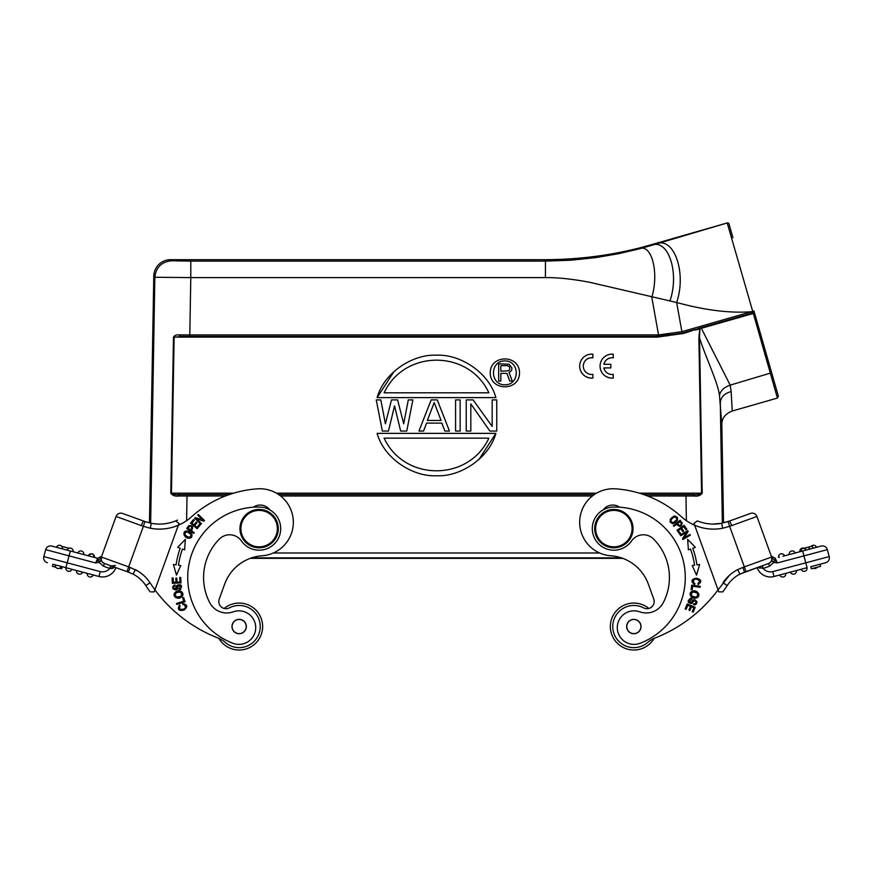 <?xml version="1.0" encoding="UTF-8"?>
<svg xmlns="http://www.w3.org/2000/svg" width="873" height="873" viewBox="0 0 873 873"><rect width="100%" height="100%" fill="white"/><g stroke="black" fill="none" stroke-linecap="round" stroke-linejoin="round"><path stroke-width="1.31" d="M592.876 378.009L592.876 374.408A8.392 8.392 180 0 1 583.295 366.103A8.392 8.392 180 0 1 592.876 357.81L592.876 354.209A11.96 11.96 -0 0 0 579.694 366.103A11.96 11.96 -0 0 0 592.876 378.009L592.876 378.009M579.694 366.103L579.694 366.147A11.96 11.96 -0 0 0 592.876 378.042M592.876 357.81L592.876 357.843A8.392 8.392 180 0 0 583.295 366.125M613.25 374.408A8.392 8.392 180 0 1 603.854 367.904L610.849 367.904L610.849 364.314L603.854 364.314A8.392 8.392 180 0 1 613.25 357.81L613.25 354.209A11.96 11.96 -0 0 0 600.067 366.103A11.96 11.96 -0 0 0 613.25 378.009L613.25 374.408M613.25 378.009L613.25 378.042A11.96 11.96 -0 0 1 600.067 366.147L600.067 366.103M613.25 357.81L613.25 357.843A8.392 8.392 180 0 0 603.865 364.314M610.849 367.904L603.865 367.948M728.988 223.957A1.44 1.44 164 0 0 727.209 222.964A1.44 1.44 -106 0 1 728.988 223.946L732.938 237.729M668.434 334.272L668.456 335.734L668.434 334.272M181.551 336.389L189.801 336.389L189.801 334.926L179.14 334.916L179.565 336.389L657.293 336.389L187.75 336.389M753.977 311.137A1.44 1.44 0 0 1 752.973 312.818L751.828 313.145L751.511 311.726L753.956 311.039M519.5 372.869L519.5 372.869C519.653 391.42 490.113 391.42 490.255 372.869C490.113 354.318 519.653 354.318 519.5 372.869M225.398 495.995L178.79 495.995C175.255 496.519 172.592 495.58 170.792 493.158L173.476 337.109L189.801 336.389M545.221 259.685C581.789 259.565 617.025 254.61 650.92 244.833L651.018 245.531L639.342 248.838L618.51 253.716L595.943 257.59L571.379 260.187L545.429 261.114L545.221 259.685L170.551 259.685A16.783 16.783 -134.5 0 0 153.779 276.174L149.469 522.872L145.551 521.738M504.878 384.829C520.057 384.949 520.057 360.789 504.878 360.909C489.698 360.789 489.698 384.949 504.878 384.829M151.4 591.872L154.205 591.872L154.925 589.864A143.816 143.816 0 0 0 218.097 638.054A23.964 23.964 0 0 1 225.223 642.386A21.094 21.094 0 0 0 256.498 614.548A21.094 21.094 0 0 0 229.348 607.881A7.191 7.191 0 0 1 219.243 599.064L224.656 584.124A43.148 43.148 0 0 1 250.267 558.338L622.733 558.338A43.148 43.148 0 0 1 648.344 584.124L653.757 599.064A7.191 7.191 0 0 1 643.652 607.881A21.094 21.094 0 0 0 612.759 626.552A21.094 21.094 0 0 0 647.777 642.386A23.964 23.964 0 0 1 654.903 638.054A143.816 143.816 0 0 0 718.075 589.864L718.795 591.872L722.844 591.872A148.847 148.847 0 0 0 727.209 585.565A33.316 33.316 0 0 1 739.922 574.128L768.6 563.467C771.285 562.114 772.299 559.964 771.612 557.029L756.924 516.456L771.612 557.029L771.874 560.302L772.048 558.229L774.155 559.495M251.642 557.858L621.358 557.858M173.476 337.109C174.687 335.33 176.586 334.599 179.14 334.916M681.442 333.29L657.293 336.389L658.548 336.378L658.537 334.916L189.801 334.926L190.794 277.592L154.848 277.265L150.636 523.156M719.483 395.414C717.748 381.894 705.319 356.49 699.535 337.84L699.83 328.728L701.357 328.303L730.188 385.135C724.055 387.241 720.487 390.668 719.483 395.414L721.829 425.096L723.531 522.872M657.293 334.926L657.293 337.12L683.919 333.377L699.84 328.041L698.891 337.851L699.535 337.84L702.208 493.158C700.408 495.569 697.745 496.519 694.21 495.995L647.602 495.995M702.208 493.158L701.554 493.169C699.862 494.369 697.298 494.849 693.882 494.587L643.739 494.587M594.327 494.587L278.673 494.587M229.261 494.587L179.118 494.587C175.702 494.849 173.138 494.369 171.446 493.169L174.12 337.12L657.293 337.12M170.792 493.158L233.658 493.169M178.79 495.995L179.118 494.587L187.04 494.587L186.615 520.668M699.84 328.041L701.259 327.648L701.357 328.303L753.323 313.451L727.209 222.964L655.634 244.145C673.705 235.634 686.92 272.332 676.651 302.505L589.941 282.339C572.677 279.065 557.836 277.483 545.429 277.603L190.794 277.592L190.783 261.114L171.621 260.787C161.592 261.758 156.005 267.247 154.859 277.265L153.779 276.174M721.829 425.096C721.633 418.505 725.103 413.813 732.24 411.019L777.417 398.066L753.323 313.451L754.545 313.091L778.4 396.287L777.417 398.066M722.364 523.156L720.301 402.791C720.76 397.16 724.383 393.428 731.148 391.573L732.24 411.019M686.385 520.668L685.96 494.587L693.882 494.587L694.21 495.995M754.545 313.091L771.372 371.778L770.324 373.142L730.188 385.135L731.148 391.573M659.475 336.367L682.151 333.104L676.651 302.505C700.582 309.031 726.805 313.582 751.5 311.726L681.857 331.685L658.537 334.916L651.804 297.246C659.246 272.834 651.64 243.272 639.342 248.838M495.875 397.608L377.125 397.608C383.956 372.607 412.896 353.925 436.5 355.224C460.115 353.936 489.044 372.607 495.875 397.608L495.875 397.608M394.116 371.418L377.125 397.608M377.125 433.368L495.875 433.368C489.044 458.369 460.104 477.04 436.5 475.741C412.885 477.04 383.956 458.358 377.125 433.368L377.125 433.368M478.884 459.558L495.875 433.368M376.252 399.91L380.824 399.91L376.252 399.91L382.352 431.066L388.452 431.066L394.552 405.869L400.652 431.066L394.552 405.869L388.452 431.066L382.352 431.066M380.824 399.91L385.397 423.776L391.497 399.91L385.397 423.776M391.497 399.91L397.608 399.91L391.497 399.91M397.608 399.91L403.708 423.776L397.608 399.91M403.708 423.776L408.28 399.91L412.853 399.91L406.753 431.066L400.652 431.066M444.892 431.066L441.836 423.11L444.892 431.066L449.464 431.066L437.264 399.91L431.164 399.91L418.953 431.066L423.536 431.066L426.581 423.11L441.836 423.11M455.564 399.91L460.147 399.91L460.147 431.066L455.564 431.066L455.564 399.91M466.247 399.91L473.111 399.91L492.176 426.428L492.176 399.91L496.748 399.91L496.748 431.066L489.884 431.066L470.82 403.883L470.82 431.066L466.247 431.066L466.247 399.91M699.251 328.204L699.459 328.903L695.486 330.059M669.94 300.934C679.827 272.452 667.9 237.532 651.018 245.531L655.634 244.145M701.259 327.648L751.828 313.145M384.131 392.806L488.869 392.806C468.703 349.298 404.297 349.298 384.131 392.806M488.869 438.159L384.131 438.159C404.297 481.667 468.703 481.667 488.869 438.159M427.344 420.459L441.072 420.459L434.208 402.562L427.344 420.459M695.29 329.361L683.712 332.678L683.406 331.249M727.209 222.953L650.92 244.833M498.679 381.065L498.679 363.855L509.068 364.227L511.938 367.882L511.578 370.447L509.068 372.64L512.298 381.065L509.788 381.065L506.918 373.382L500.829 373.382L500.829 381.065L498.679 381.065M509.428 366.791L507.639 365.689L500.829 365.689L500.829 371.178L508.719 370.818L509.788 368.984L509.428 366.791M633.853 603.057A23.495 23.495 0 0 1 648.835 608.47A23.495 23.495 0 0 0 610.358 626.552A23.495 23.495 0 0 0 654.15 638.359A23.495 23.495 0 0 1 610.358 626.552A23.495 23.495 0 0 1 633.853 603.057M280.702 528.623A21.574 21.574 0 0 1 241.428 540.944A14.383 14.383 0 0 0 219.407 539.045A54.65 54.65 0 0 0 209.684 602.599A19.173 19.173 0 0 0 233.233 611.831A16.783 16.783 0 0 1 255.713 627.611A16.783 16.783 0 0 1 232.905 643.27A70.462 70.462 0 0 1 259.532 507.049A21.574 21.574 0 0 1 280.702 528.623M239.955 528.623A19.173 19.173 0 0 1 259.128 509.439A19.173 19.173 0 0 1 278.301 528.623A19.173 19.173 0 0 1 259.128 547.797A19.173 19.173 0 0 1 239.955 528.623M246.339 626.552A7.191 7.191 0 0 1 239.147 633.743A7.191 7.191 0 0 1 231.967 626.552A7.191 7.191 0 0 1 239.147 619.361A7.191 7.191 0 0 1 246.339 626.552M240.915 528.623A18.213 18.213 0 0 1 259.128 510.399A18.213 18.213 0 0 1 277.352 528.623A18.213 18.213 0 0 1 259.128 546.836A18.213 18.213 0 0 1 240.915 528.623M232.087 626.552A7.071 7.071 0 0 1 239.147 619.481A7.071 7.071 0 0 1 246.219 626.552A7.071 7.071 0 0 1 239.147 633.623A7.071 7.071 0 0 1 232.087 626.552M224.165 608.47A23.495 23.495 0 0 1 262.642 626.552A23.495 23.495 0 0 1 218.85 638.359A23.495 23.495 0 0 0 262.642 626.552A23.495 23.495 0 0 0 224.165 608.47A7.191 7.191 0 0 1 219.243 599.064M103.723 563.161A4.791 4.791 0 0 1 103.712 563.161A5.031 5.031 0 0 1 101.388 557.029C100.701 559.964 101.715 562.114 104.4 563.467L128.396 572.164L130.11 567.428L138.152 571.226M253.323 507.213A11.982 11.982 0 0 1 269.812 509.876M175.178 585.816C173.356 586.896 173.28 588.053 174.938 589.297L176.87 585.412C180.918 583.742 182.151 585.074 180.591 589.395L179.107 590.006L178.9 589.122L180.264 585.761L177.797 586.11C178.616 593.76 168.314 587.824 174.971 584.91L175.178 585.816M182.664 597.765L183.636 597.459L185.011 601.813L176.782 604.411L176.499 603.483L183.756 601.191L182.664 597.765M175.56 592.047C179.052 588.598 186.08 593.291 181.377 597.023C177.961 600.482 170.912 595.757 175.56 592.047L181.54 591.61M196.589 518.933L201.456 523.658L200.877 524.258L194.679 518.256L195.301 517.613L202.58 519.839L197.724 515.125L198.302 514.524L204.489 520.526L203.867 521.17L196.589 518.933M199.513 524.258L200.299 524.902L197.156 528.7L190.51 523.189L193.555 519.511L194.341 520.166L191.853 523.167L193.893 524.859L196.218 522.043L197.003 522.687L194.668 525.502L196.927 527.379L199.513 524.258M179.718 577.49L180.733 577.446L181.006 582.891L172.385 583.317L172.134 578.035L173.149 577.991L173.356 582.302L175.997 582.171L175.8 578.133L176.804 578.079L177.012 582.116L179.947 581.975L179.718 577.49M178.452 565.191L180.755 565.518L176.477 575.143L173.4 564.482L176.084 564.864A83.175 83.175 0 0 1 180.198 548.255L177.656 547.338L185.349 539.35L184.629 549.859L182.446 549.073A80.774 80.774 0 0 0 178.452 565.191M191.383 530.697L194.243 532.726L193.741 533.436L186.713 528.449L188.786 525.644C192.802 525.35 193.664 527.041 191.383 530.697L192.082 529.736M187.4 531.024C191.984 530.904 194.384 538.783 188.503 538.128C183.93 538.237 181.573 530.413 187.4 531.024L191.962 534.374M180.089 605.84C175.157 612.049 190.041 609.343 184.607 604.716L182.806 604.629L182.708 603.625C187.662 604.618 188.044 606.79 183.876 610.118C178.67 611.122 177.208 609.43 179.489 605.065L180.089 605.84L179.445 608.852M224.656 584.124A43.148 43.148 0 0 1 262.151 555.774A33.556 33.556 0 0 0 293.241 519.926A33.556 33.556 0 0 0 257.382 488.836A110.26 110.26 0 0 0 191.493 516.827A47.939 47.939 0 0 1 178.332 525.24L178.998 523.418L175.659 520.897A42.908 42.908 0 0 1 151.324 523.309L150.309 528.241L143.358 526.31L144.951 521.541L122.526 513.444A5.031 5.031 0 0 0 116.076 516.456L101.312 557.247M178.092 525.339A47.939 47.939 0 0 1 164.855 528.809M164.484 528.852A47.939 47.939 0 0 1 150.462 528.274M135.38 569.654A38.347 38.347 0 0 1 143.281 575.034M143.532 575.252A38.347 38.347 0 0 1 149.96 582.738M175.789 589.111L176.357 587.747M180.973 585.052L181.617 586.743M177.797 586.11L176.968 589.351M173.149 589.1L172.756 587.136M173.443 585.641L174.971 584.91M178.9 589.133L179.587 588.839M181.377 597.023L175.429 597.438M175.408 597.427L174.054 594.731M181.562 591.632L182.915 594.338M188.492 538.128L183.963 534.745M184.563 531.755L187.389 531.024M191.362 537.419L188.546 538.139M179.543 608.972L182.61 609.518M185.458 607.706L184.607 604.716M182.708 603.625L186.702 605.895M186.8 606.68L183.908 610.096M183.876 610.118L178.91 609.725M176.291 596.826C174.251 593.629 175.691 592.09 180.613 592.21C182.643 595.484 181.202 597.023 176.291 596.826L175.582 596.259M177.11 592.341L178.299 592.014M179.543 596.837L178.572 597.056M191.907 527.521L190.554 530.107L188.186 528.121M187.389 531.941L190.98 534.44M191.012 534.505C190.412 537.975 188.372 537.997 184.88 534.592C185.414 531.166 187.455 531.133 191.012 534.505L190.794 536.6M190.718 536.688L189.299 537.299M187.575 536.928L186.353 536.218M189.517 526.354C192.038 526.212 192.387 527.467 190.554 530.107M188.044 528.329L189.539 526.31M603.188 509.876A11.982 11.982 0 0 1 619.677 507.213M648.344 584.124A43.148 43.148 0 0 0 610.849 555.774A33.556 33.556 0 0 1 579.672 522.305A33.556 33.556 0 0 1 615.618 488.836A110.26 110.26 0 0 1 681.507 516.827A47.939 47.939 0 0 0 708.45 528.842M631.572 540.944A21.574 21.574 0 0 1 592.298 528.623A21.574 21.574 0 0 1 613.468 507.049A70.462 70.462 0 0 1 640.095 643.27A16.783 16.783 0 0 1 617.287 627.611A16.783 16.783 0 0 1 639.767 611.831A19.173 19.173 0 0 0 663.316 602.599A54.65 54.65 0 0 0 653.593 539.045A14.383 14.383 0 0 0 631.572 540.944M594.699 528.623A19.173 19.173 0 0 1 613.872 509.439A19.173 19.173 0 0 1 633.045 528.623A19.173 19.173 0 0 1 613.872 547.797A19.173 19.173 0 0 1 594.699 528.623M641.033 626.552A7.191 7.191 0 0 1 633.853 633.743A7.191 7.191 0 0 1 626.661 626.552A7.191 7.191 0 0 1 633.853 619.361A7.191 7.191 0 0 1 641.033 626.552M595.648 528.623A18.213 18.213 0 0 1 613.872 510.399A18.213 18.213 0 0 1 632.085 528.623A18.213 18.213 0 0 1 613.872 546.836A18.213 18.213 0 0 1 595.648 528.623M626.781 626.552A7.071 7.071 0 0 1 633.853 619.481A7.071 7.071 0 0 1 640.913 626.552A7.071 7.071 0 0 1 633.853 633.623A7.071 7.071 0 0 1 626.781 626.552M723.04 582.728A38.347 38.347 0 0 1 729.217 575.493L723.019 582.76L727.209 585.565A148.847 148.847 0 0 1 722.844 591.872A148.847 148.847 0 0 0 727.209 585.565L722.997 582.804C726.74 577.129 731.639 572.732 737.685 569.622L742.89 567.428L744.604 572.164L742.912 572.786M729.501 575.231A38.347 38.347 0 0 1 737.423 569.753M729.326 521.105L750.474 513.444A5.031 5.031 0 0 1 756.924 516.456A5.031 5.031 0 0 0 750.474 513.444L728.049 521.541L729.642 526.31L722.691 528.241C713.055 530.053 703.703 529.049 694.668 525.24L694.002 523.418L697.341 520.897A42.908 42.908 0 0 0 721.622 523.32L722.691 528.241A47.939 47.939 0 0 1 708.69 528.874M742.89 567.428L744.342 566.904L729.642 526.31L731.661 525.611M697.931 583.622C705.057 580.141 690.456 576.18 693.369 582.706L694.963 583.557L694.613 584.506C690.576 581.473 691.154 579.356 696.359 578.144C701.488 579.476 702.078 581.625 698.138 584.594L697.931 583.622L699.808 581.189M686.069 609.376L685.13 608.983L687.226 603.952L695.192 607.281L693.162 612.148L692.213 611.766L693.882 607.772L691.438 606.757L689.877 610.489L688.95 610.096L690.51 606.364L687.793 605.24L686.069 609.376M693.751 603.821C695.857 603.636 696.425 602.621 695.465 600.788C694.002 600.951 692.867 601.846 692.049 603.45C687.684 603.221 687.138 601.486 690.401 598.256L692.005 598.343L691.82 599.238L689.146 601.683L691.514 602.425C694.068 595.168 700.812 604.967 693.544 604.727L693.751 603.821M692.125 589.81L691.121 589.668L691.754 585.15L700.299 586.34L700.168 587.3L692.627 586.241L692.125 589.81M696.087 598.027C691.449 599.631 687.127 592.385 692.976 591.032C697.549 589.384 701.881 596.685 696.087 598.027L696.087 598.027M680.667 533.719L679.827 534.298L677.022 530.249L684.116 525.328L686.833 529.256L685.992 529.835L683.777 526.626L681.606 528.132L683.69 531.133L682.85 531.712L680.776 528.711L678.354 530.391L680.667 533.719M699.6 564.482L696.523 575.143L692.245 565.518L694.548 565.191A80.774 80.774 0 0 0 690.554 549.073L688.371 549.859L687.651 539.35L695.345 547.338L692.802 548.255A83.175 83.175 0 0 1 696.916 564.864L699.6 564.482M686.571 532.323L680.722 535.749L680.296 535.029L687.749 530.675L688.197 531.45L684.094 537.855L689.954 534.44L690.368 535.16L682.915 539.514L682.468 538.739L686.571 532.323M677.459 517.296L677.404 520.232C673.356 524.913 670.977 524.629 670.268 519.38C674.283 514.721 676.662 515.005 677.404 520.232L672.952 523.713M676.651 524.16L673.923 526.364L673.378 525.688L680.067 520.253L682.217 523.014C681.42 526.954 679.565 527.336 676.651 524.16L677.393 525.077M699.775 581.036L697.232 579.225M693.893 579.639L693.369 582.706M694.613 584.506L691.983 580.731M692.234 579.978L696.316 578.144M696.359 578.144L700.659 580.632M700.67 580.676L700.801 581.254M694.613 600.58L693.522 601.562M688.197 602.021L688.339 600.209M691.165 602.719L693.609 599.893M696.992 601.726L696.501 603.669M695.235 604.727L693.544 604.727M691.82 599.227L691.067 599.194M692.976 591.032L698.52 593.214M698.542 593.247L698.596 596.248M696.076 598.027L690.499 595.844L690.434 592.8M670.268 519.37L674.742 515.91M670.18 522.327L670.246 519.424M697.483 593.4C697.953 597.165 695.988 597.929 691.602 595.713C691.176 591.883 693.14 591.119 697.483 593.4L697.876 594.218M694.81 597.099L693.599 596.881M694.548 591.992L695.519 592.21M676.531 519.97L673.159 522.752M673.083 522.774C669.897 521.268 670.42 519.293 674.643 516.838C677.797 518.278 677.273 520.253 673.083 522.774L671.119 521.989M671.064 521.901L670.846 520.373M671.675 518.813L672.679 517.82M679.565 525.513L677.437 523.516L679.991 521.759M769.288 563.161A4.791 4.791 0 0 1 769.277 563.161A5.031 5.031 0 0 0 771.612 557.029A5.031 5.031 0 0 1 769.288 563.161M681.344 523.516C680.798 525.993 679.489 525.993 677.437 523.516M679.827 521.574L681.366 523.549M784.118 555.937L821.177 546.072L812.949 548.266L816.528 547.306L812.949 548.266L812.337 546.051L808.987 546.935L809.577 549.161L805.855 550.154L805.255 547.928L808.594 547.044L805.255 547.928M774.602 559.855L773.598 562.354L774.602 559.855L777.33 562.954L775.322 558.284L771.306 556.177L775.322 558.284L777.33 562.954L803.935 555.872L802.647 551.005L784.565 555.817A3.121 3.121 0 0 0 778.509 556.854M789.159 554.017A3.121 3.121 0 0 1 795.216 552.98A3.121 3.121 0 0 0 789.159 554.017A3.121 3.121 0 0 0 789.214 554.584A3.121 3.121 0 0 1 789.159 554.017A3.121 3.121 0 0 0 789.214 554.584L794.768 553.1M794.452 553.187L792.215 553.788M782.895 556.265L784.565 555.817A3.121 3.121 0 0 0 781.63 553.733A3.121 3.121 0 0 0 778.563 557.421L779.436 557.181M771.874 560.302L771.754 561.023L773.598 562.354L771.874 560.302M777.33 562.954L773.871 562.354L769.571 566.173L768.6 563.467C771.285 562.114 772.299 559.964 771.612 557.029L771.885 557.782M769.571 566.173L763.231 568.465L762.271 565.759L744.091 572.328M694.581 525.011L718.795 591.872L718.075 589.864L729.512 575.22M727.438 521.738L729.359 521.083M806.925 567.723L774.035 576.486L807.078 567.679L805.79 562.823L772.747 571.619C768.938 572.372 765.774 571.324 763.231 568.465L758.179 567.243L746.055 571.629M762.969 568.519L762.271 565.759M739.922 574.128L737.685 569.622M756.924 516.456A5.031 5.031 0 0 0 750.474 513.444A5.031 5.031 0 0 1 756.924 516.456L731.727 525.59L729.653 520.985L721.622 523.298L728.049 521.541M718.795 591.872L718.075 589.864M809.184 549.27L808.987 546.935M805.43 550.263L804.841 548.048L801.021 549.062L801.61 551.278M812.949 548.266L812.337 546.051M804.022 548.255A3.121 3.121 0 0 0 801.872 548.244A3.121 3.121 0 0 1 804.022 548.255A3.121 3.121 -14.9 0 0 801.872 548.244A3.121 3.121 0 0 0 799.875 551.747A3.121 3.121 0 0 1 799.821 551.179A3.121 3.121 0 0 0 799.875 551.747M816.528 547.306A3.121 3.121 0 0 0 812.534 545.407A3.121 3.121 0 0 1 816.528 547.306A3.121 3.121 -14.9 0 0 812.534 545.407A3.121 3.121 0 0 0 811.192 546.345M812.25 566.304L825.607 562.747A5.031 5.031 0 0 0 829.175 556.592L805.79 562.823L803.935 555.872L827.331 549.641A5.031 5.031 0 0 0 821.177 546.072A5.031 5.031 0 0 1 827.331 549.641L829.175 556.592A5.031 5.031 0 0 1 825.607 562.747L813.079 566.086M694.002 523.418L696.425 521.596M758.19 567.243L759.75 568.181M774.035 576.486A14.143 14.143 0 0 1 757.098 567.636A14.143 14.143 0 0 0 774.035 576.486A14.143 14.143 0 0 1 757.098 567.636A14.143 14.143 0 0 0 774.035 576.486L772.747 571.619M790.414 572.121A3.121 3.121 0 0 0 796.471 571.095A3.121 3.121 0 0 1 790.414 572.121L792.095 571.673L790.414 572.121A3.121 3.121 -14.9 0 0 794.419 574.019A3.121 3.121 0 0 0 796.416 570.527L793.415 571.324M782.765 574.161L785.765 573.365A3.121 3.121 0 0 1 783.223 576.998A3.121 3.121 0 0 1 779.764 574.958L781.433 574.51L779.764 574.958A3.121 3.121 0 0 0 783.758 576.857M807.121 568.258A3.121 3.121 0 0 1 801.065 569.283A3.121 3.121 0 0 0 807.121 568.258A3.121 3.121 0 0 1 801.065 569.283L802.745 568.836L801.065 569.283A3.121 3.121 0 0 0 807.121 568.258A3.121 3.121 0 0 0 807.078 567.69L804.077 568.487M820.053 564.231L810.788 566.697L811.344 568.781L820.609 566.315L820.053 564.231M813.352 568.247A3.121 3.121 0 0 0 817.204 567.221A3.121 3.121 0 0 1 813.352 568.247A3.121 3.121 0 0 0 817.204 567.221M796.471 571.095A3.121 3.121 0 0 0 796.416 570.527M88.457 555.828L88.435 555.817C87.158 555.523 93.302 550.547 94.437 557.421A3.121 3.121 0 0 0 92.178 553.842A3.121 3.121 0 0 0 88.435 555.817L88.435 555.806C91.392 552.805 93.389 553.34 94.437 557.421M70.255 568.836L71.935 569.283A3.121 3.121 0 0 1 65.879 568.258A3.121 3.121 0 0 1 65.922 567.69A3.121 3.121 0 0 0 68.465 571.324A3.121 3.121 0 0 0 71.935 569.283L70.255 568.836M66.883 567.941L98.965 576.486A14.143 14.143 0 0 0 115.902 567.636L128.953 572.361M56.232 565.104L52.947 564.231L52.391 566.315L55.796 567.221M59.648 568.247L61.656 568.781L62.212 566.697L55.272 564.853A3.121 3.121 0 0 0 55.217 565.42A3.121 3.121 0 0 1 55.272 564.853A3.121 3.121 0 0 0 57.814 568.487A3.121 3.121 0 0 0 61.274 566.446L58.273 565.649L61.274 566.446A3.121 3.121 0 0 1 55.217 565.42A3.121 3.121 0 0 0 61.274 566.446M90.235 574.161L91.556 574.51L90.235 574.161M88.129 573.594L87.235 573.365A3.121 3.121 -165.1 0 0 89.242 576.857A3.121 3.121 0 0 0 93.236 574.958L91.567 574.51M82.586 572.121A3.121 3.121 14.9 0 1 78.581 574.019A3.121 3.121 14.9 0 0 82.586 572.121L79.585 571.324L82.586 572.121A3.121 3.121 0 0 1 76.529 571.095A3.121 3.121 0 0 1 76.584 570.527L77.533 570.778M76.529 571.095A3.121 3.121 0 0 0 78.581 574.019A3.121 3.121 0 0 1 76.584 570.527M61.656 568.781L62.212 566.697L65.922 567.679L52.947 564.231M142.626 526.07L141.273 525.59L143.358 526.31L128.658 566.904L130.11 567.428M140.127 578.974A33.316 33.316 0 0 1 145.791 585.565A33.316 33.316 0 0 0 140.127 578.974L140.127 578.974M128.44 572.175L111.166 565.922L115.443 565.518M139.538 572.131L143.336 575.089M143.478 575.209L144.405 576.071M161.003 524.062A42.908 42.908 0 0 0 168.249 523.167M129.073 572.404L133.002 574.085M43.65 557.891A5.031 5.031 0 0 1 43.825 556.592L45.669 549.641L43.825 556.592A5.031 5.031 0 0 0 47.393 562.747M114.821 567.243L109.769 568.465L103.429 566.173L99.107 562.354L95.67 562.954L97.678 558.284L95.67 562.954L98.835 559.495M43.825 556.592L100.253 571.619C104.051 572.372 107.215 571.324 109.769 568.465L110.729 565.759L104.4 563.467L103.429 566.173M110.402 568.574L112.475 568.432M112.541 568.421L113.25 568.181M144.951 521.53L151.324 523.287L144.951 521.53M145.791 585.565L150.003 582.804C146.26 577.129 141.361 572.732 135.315 569.622L133.111 574.15A33.316 33.316 0 0 1 145.791 585.565A33.316 33.316 0 0 0 133.111 574.15A33.316 33.316 0 0 1 145.791 585.565A148.847 148.847 0 0 0 150.156 591.872A148.847 148.847 0 0 1 145.791 585.565A33.316 33.316 0 0 0 133.111 574.15L132.707 573.932M111.166 565.922L110.031 568.519M80.774 553.788L79.367 553.406M78.232 553.1L77.784 552.98A3.121 3.121 0 0 1 83.841 554.017A3.121 3.121 0 0 1 83.786 554.584A3.121 3.121 0 0 0 83.841 554.017M82.826 554.333L83.786 554.584M77.784 552.98L80.785 553.788M94.219 557.356L93.564 557.181M68.978 548.255L61.808 546.345M150.003 582.804L154.925 589.864L154.205 591.872M154.925 589.864L178.332 525.24C169.297 529.049 159.945 530.053 150.309 528.241M128.396 572.164L130.088 572.786M60.073 548.266L51.823 546.072A5.031 5.031 0 0 0 45.669 549.641L69.065 555.872L65.922 567.679M51.823 546.072A5.031 5.031 0 0 0 45.669 549.641A5.031 5.031 0 0 1 51.823 546.072L97.678 558.284L101.694 556.177L116.076 516.456L141.273 525.59L143.347 520.985M56.472 547.306A3.121 3.121 0 0 1 62.529 548.342A3.121 3.121 0 0 1 62.474 548.91L58.153 547.753M60.466 545.407A3.121 3.121 0 0 1 62.474 548.91A3.121 3.121 0 0 0 60.466 545.407M68.912 550.623L67.123 550.143A3.121 3.121 0 0 1 73.179 551.179A3.121 3.121 0 0 1 73.125 551.747A3.121 3.121 0 0 0 73.179 551.179A3.121 3.121 0 0 1 73.125 551.747M101.563 560.881A5.031 5.031 0 0 1 101.388 557.029L100.952 558.229L98.398 559.855L99.424 562.354L101.126 560.302L101.683 556.199L101.126 560.302M99.424 562.354L98.845 559.495M100.952 558.229L101.694 556.177L97.678 558.284M666.776 335.919L666.776 334.446L666.776 335.919M599.631 552.98L273.369 552.98M592.407 495.995L280.593 495.995M171.621 260.787L170.551 259.685M698.891 337.851L701.554 493.169L639.342 493.169M693.882 494.587L685.96 494.587M596.586 493.169L276.414 493.169M190.783 261.114L545.429 261.114L545.429 277.603M683.919 333.377L683.712 332.678M702.623 327.942L702.525 327.288M775.322 558.284L771.306 556.177L775.322 558.284M746.066 571.629L744.342 566.904L771.612 557.029L771.874 557.76M785.82 573.932A3.121 3.121 0 0 1 779.764 574.958M87.18 573.932A3.121 3.121 -165.1 0 0 89.242 576.857A3.121 3.121 0 0 0 93.236 574.958M100.253 571.619L98.965 576.486A14.143 14.143 0 0 0 115.902 567.636M175.659 520.897A42.908 42.908 0 0 1 151.324 523.309C160.37 524.979 169.089 523.92 177.47 520.112M70.353 551.005L69.065 555.872L95.67 562.954M126.945 571.629L128.658 566.904L101.388 557.029L101.115 557.782M187.04 494.587L179.118 494.587M753.977 311.726A1.44 1.44 0 0 1 752.973 312.818L753.966 311.094M754.283 312.185L754.01 311.224M721.785 523.287L712.892 524.084M101.377 557.039L101.061 557.934"/></g></svg>
